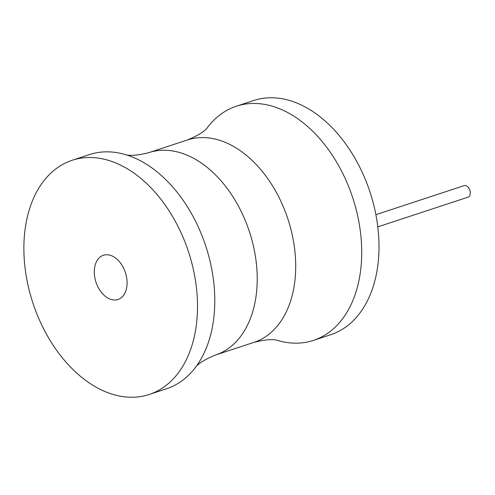 <?xml version="1.0" encoding="UTF-8"?>
<svg xmlns="http://www.w3.org/2000/svg" width="495" height="495" viewBox="0 0 495 495"><rect width="100%" height="100%" fill="white"/><g stroke="black" fill="none" stroke-linecap="round" stroke-linejoin="round"><path stroke-width="0.74" d="M253.997 342.354A106.53 70.779 71.8 0 0 294.952 251.745A106.53 70.779 71.8 0 0 187.37 139.98C198.452 135.395 205.295 131.057 207.888 126.968A123.267 81.898 71.8 0 1 236.356 106.227L253.644 100.534A123.267 81.898 71.8 0 1 378.131 229.866A123.267 81.898 71.8 0 1 330.74 334.707L313.453 340.399A123.267 81.898 71.8 0 1 278.233 340.628C273.716 338.883 265.636 339.452 253.997 342.354L215.511 355.02A106.53 70.779 -108.2 0 0 256.466 264.417A106.53 70.779 -108.2 0 0 148.884 152.646C137.245 155.548 129.164 156.117 124.647 154.372A123.267 81.898 -108.2 0 0 89.428 154.601L72.14 160.293A123.267 81.898 -108.2 0 0 24.75 265.134A123.267 81.898 -108.2 0 0 149.236 394.466A123.267 81.898 -108.2 0 0 196.633 289.618A123.267 81.898 -108.2 0 0 72.14 160.293M236.356 106.227A123.267 81.898 71.8 0 1 360.843 235.558A123.267 81.898 71.8 0 1 313.453 340.399M149.236 394.466L166.524 388.773A123.267 81.898 -108.2 0 0 194.987 368.032A123.267 81.898 -108.2 0 0 213.914 283.926A123.267 81.898 -108.2 0 0 124.647 154.372M94.458 275.065A23.284 15.469 71.8 0 1 103.412 255.259A23.284 15.469 71.8 0 1 126.924 279.687A23.284 15.469 71.8 0 1 117.971 299.494A23.284 15.469 71.8 0 1 94.458 275.065M375.878 214.688L464.1 185.644A6.088 4.047 71.8 0 1 470.25 192.029A6.088 4.047 71.8 0 1 467.911 197.208L377.796 226.877M187.37 139.98L148.884 152.646M215.511 355.02C204.429 359.605 197.585 363.943 194.987 368.032"/></g></svg>
